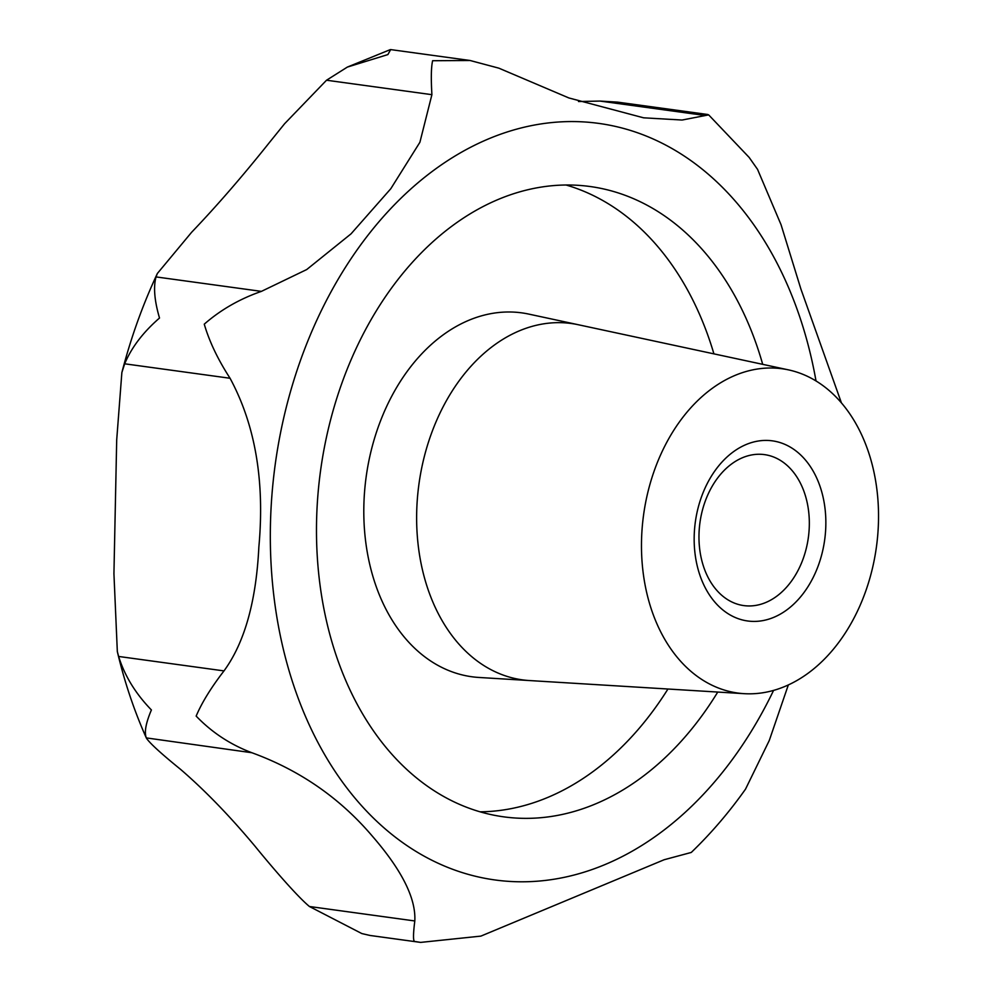 <?xml version="1.0" encoding="UTF-8"?>
<svg xmlns="http://www.w3.org/2000/svg" width="992" height="992" viewBox="0 0 992 992"><rect width="100%" height="100%" fill="white"/><g stroke="black" fill="none" stroke-linecap="round" stroke-linejoin="round"><path stroke-width="1.49" d="M420.633 942.4L369.991 935.456L361.82 933.559L309.43 906.502C297.24 896.408 272.478 867.69 254.994 846.201C229.698 815.92 204.873 790.302 180.519 769.321C161.386 753.808 150.04 743.454 146.481 738.271C144.063 732.803 145.7 723.366 151.404 709.95C135.594 693.668 124.67 675.825 118.618 656.456L117.329 651.533L113.931 573.711L116.696 439.964L121.867 372.521L124.682 363.804C131.452 347.56 143.071 332.295 159.514 318.023C154.454 300.762 153.289 287.06 156.029 276.917L157.356 273.494L191.63 232.264C216.975 205.753 242.941 175.782 269.551 142.364L284.605 123.727L326.529 80.228L347.361 67.084L387.872 54.585L390.674 49.6L470.109 60.5L432.624 60.723C431.185 66.948 430.937 78.256 431.904 94.674L419.901 142.278L390.798 188.716L351.044 233.839L306.714 269.551L261.404 291.375C239.68 298.914 220.633 309.839 204.265 324.161C209.262 341.372 217.856 359.402 230.057 378.262C255.291 424.998 264.889 481.256 258.85 547.051C256.184 601.412 244.578 642.692 223.994 670.902C211.06 687.679 201.785 702.745 196.156 716.088C211.891 732.443 230.454 744.657 251.856 752.73C299.844 770.226 340.07 798.114 372.533 836.38C401.946 870.306 416.032 898.492 414.805 920.96C413.242 933.36 413.106 940.168 414.396 941.396L420.633 942.4L480.884 936.113L664.144 859.742L691.263 852.45C710.966 833.503 729.058 812.398 745.525 789.136L769.271 740.491L788.33 684.939M744.682 790.302L745.525 789.136M841.402 402.839L800.891 289.007L781.051 224.713L757.541 169.347L749.158 157.43L708.672 114.886L682.05 120.032L643.572 117.812L568.862 97.948L498.852 68.163L470.109 60.5M731.625 463.946A76.186 54.709 97.8 0 0 699.335 545.65A76.186 54.709 97.8 0 0 743.789 605.591A76.186 54.709 97.8 0 0 776.674 596.266A76.186 54.709 97.8 0 0 808.964 514.563A76.186 54.709 97.8 0 0 764.497 454.621A76.186 54.709 97.8 0 0 731.625 463.946M786.879 609.857A90.917 65.286 -82.2 0 1 699.893 575.174A90.917 65.286 -82.2 0 1 733.138 451.968A90.917 65.286 -82.2 0 1 820.124 486.65A90.917 65.286 -82.2 0 1 786.879 609.857M717.749 692.056A318.11 228.445 -82.2 0 1 640.931 777.914A318.11 228.445 -82.2 0 1 503.663 816.838A318.11 228.445 -82.2 0 1 318.023 566.581A318.11 228.445 -82.2 0 1 452.848 225.444A318.11 228.445 -82.2 0 1 590.116 186.521A318.11 228.445 -82.2 0 1 762.699 364.337M578.212 324.719A179.837 129.146 97.8 0 0 493.731 345.514A179.85 129.146 -82.2 0 1 578.212 324.719L788.504 369.88A163.643 117.515 -82.2 0 1 878.069 501.853A163.643 117.515 -82.2 0 1 808.381 673.022A163.643 117.515 -82.2 0 1 744.099 693.668A163.643 117.515 -82.2 0 1 642.68 568.602A163.643 117.515 -82.2 0 1 711.636 388.802A163.643 117.515 -82.2 0 1 788.504 369.88M744.099 693.668L529.406 680.549A179.85 129.146 -82.2 0 1 417.954 543.095A179.85 129.146 -82.2 0 1 493.731 345.514M578.51 101.519L600.024 101.072L617.619 102.139L707.916 114.526M251.856 752.73L146.295 737.899C134.131 710.619 124.471 681.826 117.316 651.533M773.574 690.407A381.846 274.214 -82.2 0 1 659.767 833.255A381.846 274.214 -82.2 0 1 294.401 687.568A381.846 274.214 -82.2 0 1 434.012 170.103A381.846 274.214 -82.2 0 1 816.019 380.965M667.951 689.006A318.11 228.445 -82.2 0 1 593.29 771.379A318.11 228.445 -82.2 0 1 480.091 811.828M528.674 680.5L478.975 677.462A183.644 131.886 -82.2 0 1 365.155 537.106A183.644 131.886 -82.2 0 1 442.531 335.333A183.644 131.886 -82.2 0 1 528.81 314.104L577.493 324.558M566.06 185.008A318.11 228.445 -82.2 0 1 713.918 353.859M705.411 115.531L600.024 101.072M414.805 920.96L309.43 906.502M223.994 670.902L118.618 656.456M230.057 378.262L124.682 363.804M261.404 291.375L156.029 276.917M431.904 94.674L326.529 80.228M347.361 67.084L390.24 49.637M369.954 935.444L361.82 933.559M157.356 273.494C142.65 304.99 130.82 337.999 121.88 372.521"/></g></svg>
